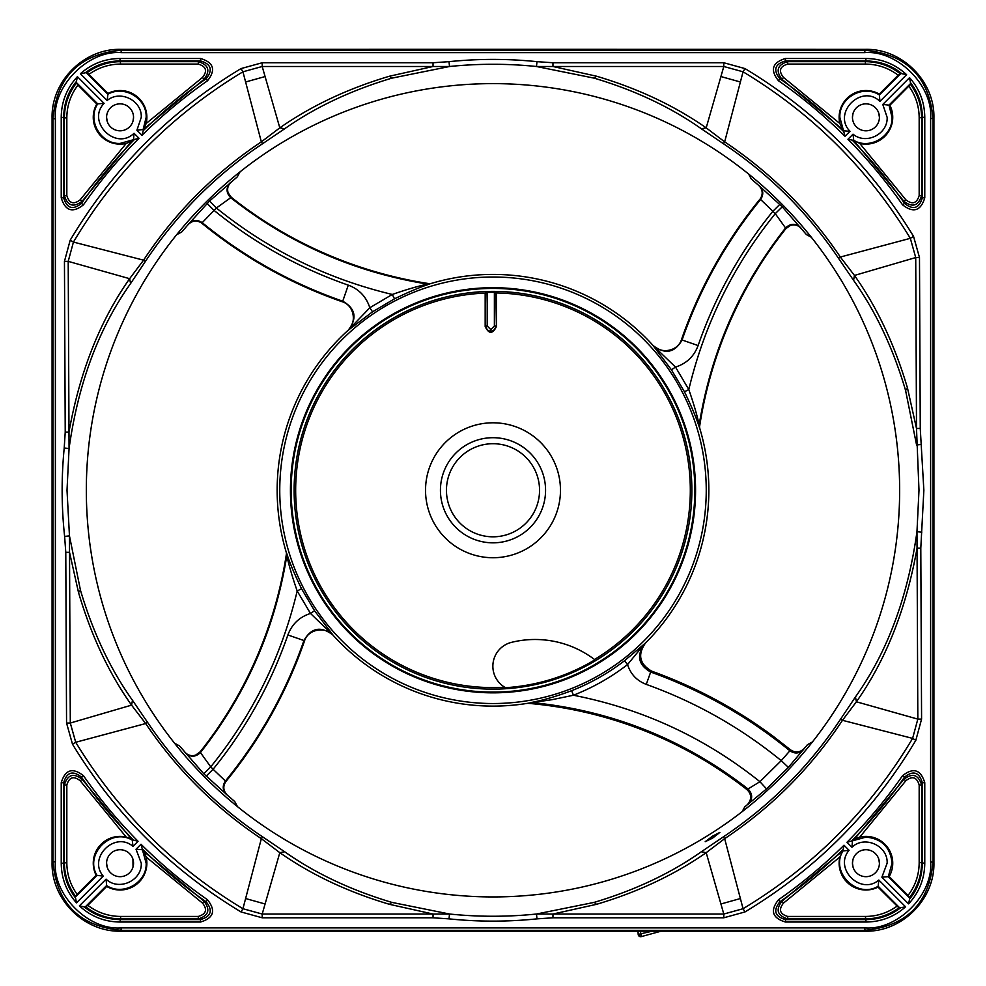 <?xml version="1.0" encoding="UTF-8"?>
<svg xmlns="http://www.w3.org/2000/svg" width="986" height="986" viewBox="0 0 986 986"><rect width="100%" height="100%" fill="white"/><g stroke="black" fill="none" stroke-linecap="round" stroke-linejoin="round"><path stroke-width="1.48" d="M652.017 931.215L638.188 934.408A2.453 2.453 0 0 0 640.629 936.7L638.188 934.408L637.991 931.215L638.188 934.346M106.587 863.194A13.471 13.471 0 0 1 120.07 849.722A13.471 13.471 0 0 1 133.541 863.194A13.471 13.471 0 0 1 120.07 876.677A13.471 13.471 0 0 1 106.587 863.194L107.191 867.162M106.587 117.334A13.471 13.471 0 0 1 120.07 103.85A13.471 13.471 0 0 1 133.541 117.334A13.471 13.471 0 0 1 120.07 130.805A13.471 13.471 0 0 1 106.587 117.334L107.191 121.303M52.085 862.614L52.085 117.926C51.149 81.271 83.995 48.413 120.649 49.349L865.351 49.349C902.005 48.413 934.851 81.271 933.915 117.926L933.915 862.614C934.851 899.257 902.005 932.115 865.351 931.178L120.649 931.178C83.995 932.115 51.149 899.257 52.085 862.614L52.085 117.926L52.924 118.764C56.794 76.908 79.644 54.057 121.488 50.187L864.512 50.187C906.356 54.057 929.206 76.908 933.076 118.764L933.076 861.776C929.206 903.62 906.356 926.47 864.512 930.34L121.488 930.34C79.644 926.47 56.794 903.62 52.924 861.776L52.085 862.614M853.05 867.162L852.459 863.194A13.471 13.471 0 0 1 865.93 849.722A13.471 13.471 0 0 1 879.413 863.194A13.471 13.471 0 0 1 865.93 876.677A13.471 13.471 0 0 1 852.459 863.194L852.976 859.509M879.413 117.334A13.471 13.471 0 0 1 865.93 130.805A13.471 13.471 0 0 1 852.459 117.334A13.471 13.471 0 0 1 865.93 103.85A13.471 13.471 0 0 1 879.413 117.334L878.809 113.365M852.459 117.334L852.976 113.636M878.809 859.237L879.413 863.194M132.95 859.237L133.024 866.891M133.541 117.334L133.024 121.031M640.444 931.215L641.282 936.614L660.977 931.215M65.224 432.102L64.447 261.376L70.203 240.165C112.835 168.729 169.777 111.541 241.015 68.589L262.202 62.747L433.039 62.747L449.012 61.662C478.333 58.655 507.667 58.655 536.988 61.662L552.961 62.747L723.798 62.747L744.985 68.589C814.904 110.728 871.094 166.659 913.541 236.381L919.482 257.531L920.258 428.454L923.857 490.264L920.801 548.191L921.577 719.102L915.834 740.301C873.202 811.761 816.248 868.974 744.985 911.939L723.798 917.793L552.961 917.793L536.988 918.866C507.667 921.873 478.333 921.873 449.012 918.866L433.039 917.793L262.202 917.793L241.015 911.939C171.12 869.825 114.943 813.906 72.496 744.208L66.555 723.046L65.779 552.32L64.62 536.409C61.452 506.964 61.329 477.507 64.213 448.026L65.224 432.102L68.983 432.09L69.069 448.507L64.213 448.026M847.948 139.26L853.038 134.17C865.93 145.115 887.992 134.219 887.141 117.334L882.778 104.442L909.536 77.672C919.494 88.937 924.572 102.088 924.769 117.161L924.769 197.816C920.776 210.979 913.369 213.309 902.523 204.805C886.204 181.399 868.013 159.547 847.948 139.26L853.728 140.394L859.767 143.414A26.807 26.807 0 0 0 889.865 105.255L889.002 105.12L910.768 83.354L910.448 82.553C918.249 92.746 922.218 104.282 922.329 117.161L922.329 197.816C919.162 208.453 913.233 210.326 904.532 203.412L902.523 204.805M80.408 73.728C91.661 63.77 104.824 58.692 119.898 58.494L200.552 58.494C213.715 62.488 216.045 69.907 207.541 80.741C184.136 97.059 162.283 115.251 141.996 135.316L136.906 130.226L141.269 117.334C142.12 100.449 120.058 89.553 107.166 100.498L80.408 73.728L85.289 72.816C95.482 65.014 107.018 61.058 119.898 60.935L200.552 60.935C211.189 64.102 213.062 70.031 206.136 78.732C183.753 94.348 162.789 111.664 143.216 130.682L146.15 123.509A26.807 26.807 0 0 0 107.992 93.399L107.166 100.498M61.231 197.816L61.231 117.161C61.452 101.57 66.851 88.074 77.413 76.662L104.109 103.357C86.226 121.722 115.682 151.178 134.034 133.283L139.026 138.274C118.579 158.832 100.054 181.017 83.477 204.805C72.668 213.321 65.261 210.992 61.231 197.816L63.671 197.816L63.671 117.161C63.991 103.259 68.244 91.365 76.427 81.468L76.082 82.245L97.713 103.875L96.813 103.986A26.807 26.807 0 0 0 126.233 143.414L131.582 141.355L82.158 201.193L81.468 203.412C72.791 210.326 66.863 208.465 63.671 197.816L64.386 195.561C67.59 205.963 73.519 207.836 82.158 201.193L80.162 199.788L126.233 143.414M76.464 902.856C66.506 891.603 61.428 878.44 61.231 863.379L61.231 782.711C65.224 769.548 72.631 767.219 83.477 775.723C99.796 799.141 117.987 820.981 138.052 841.268L132.962 846.358C114.783 830.742 87.606 857.919 103.222 876.098L76.464 902.856L75.552 897.975C67.751 887.782 63.782 876.246 63.671 863.379L63.671 782.711C66.838 772.075 72.767 770.214 81.468 777.128C97.084 799.51 114.401 820.488 133.418 840.047L126.233 837.114A26.807 26.807 0 0 0 96.135 875.272L103.222 876.098M844.004 845.212L849.094 850.302C833.466 868.481 860.655 895.658 878.834 880.042L905.592 906.8C894.339 916.758 881.176 921.836 866.102 922.033L785.448 922.033C772.284 918.04 769.955 910.633 778.459 899.787C801.865 883.468 823.717 865.277 844.004 845.212L842.87 850.992L839.85 857.031A26.807 26.807 0 0 0 878.008 887.129L878.144 886.266L899.91 908.044L900.711 907.712C890.518 915.513 878.982 919.482 866.102 919.593L785.448 919.593C774.811 916.425 772.938 910.497 779.864 901.796L778.459 899.787M924.769 782.711L924.769 863.379C924.548 878.957 919.149 892.453 908.587 903.866L881.891 877.17L887.141 863.194C888.053 845.692 864.537 835.019 851.966 847.245L846.974 842.254C867.421 821.695 885.946 799.523 902.523 775.723C913.332 767.207 920.739 769.536 924.769 782.711L922.329 782.711L922.329 863.379C922.009 877.269 917.756 889.162 909.573 899.072L909.918 898.283L888.287 876.665L889.187 876.542A26.807 26.807 0 0 0 859.767 837.114L854.418 839.172L903.842 779.334L904.532 777.128C913.209 770.202 919.137 772.063 922.329 782.711L921.614 784.967C918.41 774.565 912.481 772.691 903.842 779.334L905.838 780.739L859.767 837.114M785.448 58.494L866.102 58.494C881.694 58.716 895.189 64.115 906.602 74.677L879.906 101.373C861.554 83.49 832.085 112.946 849.981 131.298L844.99 136.29C824.432 115.843 802.247 97.331 778.459 80.741C769.943 69.944 772.272 62.525 785.448 58.494L785.448 60.935L866.102 60.935C880.005 61.255 891.899 65.507 901.808 73.691L901.019 73.346L879.389 94.976L879.278 94.089A26.807 26.807 0 0 0 839.85 123.509L843.35 130.768L849.981 131.298M200.552 922.033L119.898 922.033C104.306 921.811 90.811 916.425 79.398 905.851L106.094 879.155C118.665 891.381 142.194 880.708 141.269 863.194L136.019 849.229L141.01 844.238C161.568 864.685 183.753 883.209 207.541 899.787C216.057 910.596 213.728 918.003 200.552 922.033L200.552 919.593L119.898 919.593C105.995 919.272 94.101 915.02 84.192 906.849L84.981 907.182L106.611 885.551L106.722 886.451A26.807 26.807 0 0 0 146.15 857.031L144.092 851.682L203.929 901.105L206.136 901.796C213.062 910.472 211.201 916.401 200.552 919.593L198.297 918.878C208.699 915.674 210.573 909.745 203.929 901.105L202.524 903.114L146.15 857.031M930.624 118.764C933.471 85.893 897.383 49.793 864.512 52.64L121.488 52.64C88.629 49.793 52.529 85.881 55.376 118.764L55.376 861.776C52.529 894.647 88.617 930.735 121.488 927.888L864.512 927.888C897.371 930.735 933.471 894.647 930.624 861.776L930.624 118.764L933.915 117.926L933.915 862.614L930.624 861.776M638.188 934.408A2.453 2.453 0 0 0 640.629 936.7L641.282 936.614A2.453 2.453 0 0 1 640.629 936.7A2.453 2.453 0 0 0 641.282 936.614M712.545 836.153L719.891 832.394L712.545 838.162L705.2 841.699L712.545 836.153M64.62 536.409L69.464 535.879L69.525 552.308L78.523 592.524C91.316 635.847 109.002 673.389 131.569 705.138L70.302 723.034L69.525 552.308L65.779 552.32M66.555 723.046L70.302 723.034L75.712 742.273L145.681 723.539C176.679 769.511 215.231 807.879 261.339 838.667L242.938 908.722C173.585 866.916 117.839 811.429 75.712 742.273L72.496 744.208M241.015 911.939L242.938 908.722L262.202 914.034L262.202 917.793M433.039 917.793L433.039 914.034L449.517 914.022L391.799 902.375C350.843 890.099 315.126 873.226 284.658 851.756L262.572 836.818C216.71 806.191 178.367 768.02 147.53 722.307L132.481 700.282C110.358 669.272 93.029 632.605 80.47 590.269L69.464 535.879L67.011 490.264L69.069 448.507C78.19 383.381 98.699 328.387 130.583 283.549L145.423 261.389C176.58 214.295 215.626 175.077 262.572 143.722L284.658 128.772C315.138 107.301 350.856 90.429 391.824 78.153L449.517 66.506L433.039 66.493L433.039 62.747M449.012 918.866L449.517 914.022C478.506 916.992 507.494 916.992 536.483 914.022L552.961 914.034L552.961 917.793M536.988 918.866L536.483 914.022L594.201 902.375C635.157 890.099 670.874 873.226 701.342 851.756L723.428 836.818C770.386 805.439 809.457 766.196 840.614 719.09L855.454 696.929C887.338 652.116 907.847 597.035 916.968 531.7L921.811 532.181M723.798 917.793L723.798 914.034L552.961 914.034L596.518 904.322L594.201 902.375M744.985 911.939L743.062 908.722L723.798 914.034L706.198 852.68C674.399 874.853 637.843 892.071 596.518 904.322M915.834 740.301L912.605 738.391C870.293 809.309 813.77 866.078 743.062 908.722L724.661 838.667C771.878 807.127 811.145 767.675 842.475 720.31L912.605 738.391L917.83 719.114L856.403 701.785C886.094 659.696 906.307 608.51 917.054 548.204L916.968 531.7L918.989 490.264L916.499 428.466L907.514 388.151C894.733 344.817 877.047 307.238 854.455 275.439L915.723 257.556L916.499 428.466L920.258 428.454M921.577 719.102L917.83 719.114L917.054 548.204L920.801 548.191M921.417 444.44L916.573 444.957L905.567 390.407C893.033 348.046 875.691 311.354 853.556 280.307L838.507 258.283C807.67 212.545 769.302 174.349 723.428 143.722L701.342 128.772C670.874 107.301 635.157 90.429 594.201 78.153L536.483 66.506L536.988 61.662M919.482 257.531L915.723 257.556L910.324 238.329L840.355 257.038C809.346 211.053 770.781 172.661 724.661 141.861L743.062 71.805C812.439 113.624 868.198 169.136 910.324 238.329L913.541 236.381M744.985 68.589L743.062 71.805L723.798 66.493L723.798 62.747M552.961 62.747L552.961 66.493L536.483 66.506C507.494 63.535 478.506 63.535 449.517 66.506L449.012 61.662M262.202 62.747L262.202 66.493L433.039 66.493L389.507 76.205L391.824 78.153M241.015 68.589L242.938 71.805L262.202 66.493L279.802 127.847C311.601 105.675 348.169 88.457 389.507 76.205M70.203 240.165L73.432 242.075C115.744 171.194 172.242 114.438 242.938 71.805L261.339 141.861C214.147 173.388 174.879 212.828 143.562 260.168L73.432 242.075L68.207 261.364L129.634 278.693C99.931 320.844 79.706 371.981 68.983 432.09L68.207 261.364L64.447 261.376M924.769 197.816L922.329 197.816L921.614 195.561L921.614 117.864C921.516 105.502 917.83 94.323 910.559 84.352L910.768 83.354M909.536 77.672L910.448 82.553M882.778 104.442L889.002 105.12L892.034 117.334C892.872 136.228 870.034 149.983 853.728 140.394L853.038 134.17M854.418 141.355L903.842 201.193L905.838 199.788C912.333 204.854 916.77 203.449 919.174 195.561L921.614 195.561C918.385 205.975 912.457 207.849 903.842 201.193L904.532 203.412C888.916 181.017 871.599 160.052 852.582 140.48M136.906 130.226L143.13 129.536L146.162 117.334C147 98.44 124.162 84.685 107.856 94.262L86.09 72.496L85.289 72.816M141.996 135.316L143.216 130.682M207.541 80.741L206.136 78.732L203.929 79.422L144.092 128.846M200.552 58.494L200.552 60.935L198.297 61.65L120.6 61.65C108.238 61.748 97.059 65.433 87.088 72.705L86.09 72.496M83.477 204.805L81.468 203.412C97.343 180.635 114.98 159.338 134.392 139.494L139.026 138.274M134.034 133.283L133.529 139.692L134.392 139.494M104.109 103.357L97.713 103.875C86.867 120.107 100.56 144.338 120.07 143.426L133.529 139.692L131.582 141.355M77.413 76.662L76.427 81.468M132.962 846.358L132.272 840.134C111.073 827.316 84.18 854.209 96.998 875.408L75.232 897.186L75.552 897.975M138.052 841.268L133.418 840.047M83.477 775.723L81.468 777.128L82.158 779.334L131.582 839.172M61.231 782.711L63.671 782.711L64.386 784.967L64.386 862.664C64.484 875.026 68.17 886.204 75.441 896.175L75.232 897.186M785.448 922.033L785.448 919.593L787.703 918.878L865.4 918.878C877.762 918.779 888.941 915.094 898.912 907.823L899.91 908.044M905.592 906.8L900.711 907.712M878.834 880.042L878.144 886.266C856.945 899.084 830.052 872.191 842.87 850.992L849.094 850.302M841.908 851.682L782.071 901.105L783.476 903.114C778.41 909.597 779.815 914.034 787.703 916.438L787.703 918.878C777.288 915.649 775.415 909.721 782.071 901.105L779.864 901.796C802.247 886.18 823.211 868.863 842.783 849.846M902.523 775.723L904.532 777.128C888.657 799.892 871.02 821.19 851.608 841.033L846.974 842.254M851.966 847.245L852.471 840.836L851.608 841.033M881.891 877.17L888.287 876.665L892.034 863.194C890.481 847.344 881.78 838.655 865.93 837.102L852.471 840.836L854.418 839.172M908.587 903.866L909.573 899.072M879.906 101.373L879.389 94.976C863.157 84.13 838.926 97.824 839.838 117.334L843.769 131.656C823.926 112.256 802.629 94.607 779.864 78.732C772.938 70.055 774.799 64.127 785.448 60.935L787.703 61.65C777.301 64.866 775.427 70.782 782.071 79.422L779.864 78.732L778.459 80.741M906.602 74.677L901.808 73.691M844.99 136.29L843.769 131.656M207.541 899.787L206.136 901.796C183.371 885.921 162.074 868.284 142.231 848.872L141.01 844.238M136.019 849.229L142.428 849.735L142.231 848.872M106.094 879.155L106.611 885.551C122.843 896.397 147.074 882.704 146.162 863.194L142.428 849.735L144.092 851.682M79.398 905.851L84.192 906.849M86.324 490.264A406.676 406.676 0 0 0 812.439 741.94A406.676 406.676 0 0 0 240.054 171.835A406.676 406.676 0 0 0 86.324 490.264M262.572 836.818L261.339 838.667L279.802 852.68L262.202 914.034L433.039 914.034L389.482 904.322C348.157 892.071 311.601 874.853 279.802 852.68L284.658 851.756M723.428 143.722L724.661 141.861L706.198 127.847L723.798 66.493L552.961 66.493L596.518 76.205C637.843 88.457 674.399 105.675 706.198 127.847L701.342 128.772M910.559 84.352L889.865 105.255M146.15 123.509L202.524 77.426L203.929 79.422C210.585 70.807 208.712 64.879 198.297 61.65L198.297 64.09L120.6 64.09C108.99 64.164 98.452 67.59 88.962 74.357L107.992 93.399M87.088 72.705L88.962 74.357M76.082 82.245L77.931 85.104C70.622 94.816 66.925 105.736 66.826 117.864L66.826 195.561L64.386 195.561L64.386 117.864L66.826 117.864M96.813 103.986L77.931 85.104M76.292 83.243C68.465 93.448 64.497 104.997 64.386 117.864L61.231 117.161M126.233 837.114L80.162 780.739L82.158 779.334C73.543 772.679 67.615 774.552 64.386 784.967L66.826 784.967L66.826 862.664C66.9 874.274 70.326 884.824 77.093 894.302L96.135 875.272M75.441 896.175L77.093 894.302M898.912 907.823L878.008 887.129M909.918 898.283L908.069 895.424C915.378 885.724 919.075 874.792 919.174 862.664L919.174 784.967L921.614 784.967L921.614 862.664L919.174 862.664M889.187 876.542L908.069 895.424M909.708 897.297C917.535 887.08 921.503 875.531 921.614 862.664L924.769 863.379M901.019 73.346L898.16 75.195C888.448 67.886 877.528 64.189 865.4 64.09L787.703 64.09C779.815 66.481 778.41 70.918 783.476 77.426L839.85 123.509M879.278 94.089L898.16 75.195M900.021 73.556C889.816 65.729 878.267 61.761 865.4 61.65L866.102 58.494M841.908 128.846L782.071 79.422L783.476 77.426M84.981 907.182L87.84 905.333C97.552 912.642 108.472 916.339 120.6 916.438L198.297 916.438L198.297 918.878L120.6 918.878L120.6 916.438M106.722 886.451L87.84 905.333M85.979 906.972C96.184 914.798 107.733 918.767 120.6 918.878L119.898 922.033M147.53 722.307L145.681 723.539L131.569 705.138L132.481 700.282M723.428 836.818L724.661 838.667L706.198 852.68L701.342 851.756M855.454 696.929L856.403 701.785L842.475 720.31L840.614 719.09M742.051 811.749L744.837 806.794L766.553 788.923L759.935 781.701C704.817 737.651 642.662 708.835 573.433 695.241L571.646 690.681C590.7 683.187 608.325 673.192 624.545 660.706L645.547 642.983C637.387 654.581 639.458 663.985 651.746 671.195L650.674 672.033C701.588 690.311 747.992 716.575 789.885 750.802L790.489 749.804L773.11 736.246A469.582 469.582 0 0 0 651.857 671.232L651.746 671.195M766.553 788.923L788.381 767.355L807.448 744.689L812.439 741.94M174.559 743.21L179.575 745.946L203.745 773.727L227.199 795.024A404.383 404.383 0 0 0 231.069 798.352L234.767 801.581L237.453 806.622M240.054 171.835L237.33 176.839L209.537 201.008L216.39 208.009C268.512 250.074 327.142 278.89 392.28 294.457L369.799 307.755L372.535 311.822L347.836 330.52C357.191 322.545 354.184 305.192 342.056 301.691L342.734 301.198C291.277 283.302 244.442 257.124 202.229 222.676L201.378 222.885C196.707 220.038 192.332 220.568 188.24 224.463A404.383 404.383 0 0 0 184.912 228.333L181.683 232.03L176.642 234.73M209.537 201.008L188.24 224.463M811.441 237.318L806.425 234.594L782.255 206.801L758.801 185.504A404.383 404.383 0 0 0 754.931 182.176L751.233 178.947L748.547 173.906M838.507 258.283L840.355 257.038L854.455 275.439L853.556 280.307M262.572 143.722L261.339 141.861L279.802 127.847L284.658 128.772M130.583 283.549L129.634 278.693L143.562 260.168L145.423 261.389M919.174 195.561L919.174 117.864C919.1 106.254 915.674 95.716 908.907 86.226M859.767 143.414L905.838 199.788M202.524 77.426C207.59 70.943 206.185 66.493 198.297 64.09M66.826 195.561C69.205 203.449 73.654 204.854 80.162 199.788M80.162 780.739C73.667 775.674 69.23 777.079 66.826 784.967M787.703 916.438L865.4 916.438C877.01 916.364 887.548 912.937 897.038 906.171M839.85 857.031L783.476 903.114M919.174 784.967C916.795 777.079 912.346 775.674 905.838 780.739M787.703 64.09L787.703 61.65L865.4 61.65L865.4 64.09M198.297 916.438C206.185 914.059 207.59 909.61 202.524 903.114M504.733 687.254L505.978 687.673A197.829 197.829 0 0 0 594.681 659.967L594.484 659.498A197.336 197.336 0 0 0 496.414 292.965L496.414 326.563C492.667 334.205 488.92 334.205 485.174 326.563L485.174 293.089A197.336 197.336 0 0 0 295.664 490.264A197.336 197.336 0 0 0 504.733 687.254A24.588 24.588 0 0 1 511.598 642.33A98.28 98.28 0 0 1 594.484 659.498M804.256 748.423L804.268 748.411C799.979 752.651 795.394 753.107 790.489 749.804M699.813 428.491L699.173 424.929L699.813 428.491A215.848 215.848 0 0 1 645.633 642.884M699.653 426.198A421.108 421.108 0 0 1 785.078 229.664L785.99 228.579L775.267 213.654C733.19 265.776 704.374 324.406 688.807 389.544L675.509 367.063L671.441 369.812L652.744 345.1C660.719 354.455 678.072 351.447 681.572 339.32L682.065 339.997C699.961 288.541 726.14 241.706 760.588 199.492L760.329 198.716C763.226 194.032 762.72 189.632 758.801 185.504M286.186 552.049L286.827 555.599L286.186 552.049A215.848 215.848 0 0 1 347.738 330.618M286.347 554.342A421.108 421.108 0 0 1 200.922 750.864L200.01 751.948L210.733 766.874C252.81 714.751 281.626 656.134 297.193 590.984L310.491 613.465L314.559 610.728L333.256 635.428C325.59 626.147 307.829 629.031 304.428 641.208L303.934 640.53C286.039 691.987 259.86 738.822 225.412 781.035L225.671 781.812C222.774 786.495 223.28 790.908 227.199 795.024M342.056 301.691L341.932 301.642A459.772 459.772 0 0 1 201.97 223.341L201.859 223.255M431.215 283.45L427.665 284.104L431.215 283.45A215.848 215.848 0 0 1 652.646 345.001M428.935 283.611A421.108 421.108 0 0 1 232.4 198.186L231.316 197.274L216.39 208.009L202.229 222.676C197.422 219.484 192.911 219.829 188.72 223.736M681.572 339.32L681.622 339.196A459.772 459.772 0 0 1 759.972 199.172M527.029 703.412L532.255 702.55L527.029 703.412A215.848 215.848 0 0 1 333.354 635.526M528.484 703.363A411.298 411.298 0 0 1 746.957 789.601L748.029 788.973C752.786 794.038 752.836 799.116 748.214 804.206M304.428 641.208L304.378 641.331A459.772 459.772 0 0 1 226.028 781.356M801.125 228.37C798.167 225.19 794.605 224.192 790.427 225.387L785.99 228.579M184.875 752.158C187.833 755.338 191.395 756.336 195.573 755.14L200.01 751.948M747.031 804.909L748.448 803.479C751.813 798.438 751.32 793.816 746.957 789.601M803.553 749.57C799.363 753.624 794.802 754.031 789.885 750.802L781.232 760.65L759.935 781.701L748.029 788.973C684.383 739.5 612.454 710.684 532.255 702.55L552.024 699.69L573.433 695.241C592.919 687.587 610.95 677.357 627.54 664.576L624.545 660.706M788.381 767.355L781.232 760.65C740.597 727.508 695.611 702.094 646.261 684.383L650.674 672.033C638.213 664.909 636.253 655.394 644.795 643.501L627.54 664.576C630.621 674.165 636.857 680.759 646.261 684.383M206.16 776.179L213.099 769.253L225.412 781.035C222.22 785.854 222.565 790.353 226.46 794.556M203.745 773.727L210.733 766.874L213.099 769.253C245.859 728.864 270.793 684.099 287.887 634.972L303.934 640.53C311.305 627.601 321.029 625.802 333.095 635.157L310.491 613.465C299.485 616.965 291.942 624.138 287.887 634.972M185.368 752.922C190.434 757.371 195.45 757.273 200.417 752.601C246.229 694.39 275.032 628.723 286.827 555.599C288.836 565.089 292.3 576.884 297.193 590.984L301.543 588.741L314.559 610.728M231.316 197.274L228.123 192.837C226.94 188.733 227.939 185.158 231.106 182.139M207.085 203.424L214.011 210.363C254.4 243.135 299.165 268.056 348.292 285.151L342.734 301.198C355.663 308.569 357.462 318.293 348.107 330.359L369.799 307.755C366.299 296.749 359.138 289.206 348.292 285.151M230.342 182.632C225.893 187.697 225.991 192.714 230.662 197.681C288.873 243.493 354.541 272.296 427.665 284.104C418.187 286.1 406.38 289.564 392.28 294.457L394.523 298.82L372.535 311.822M779.84 204.361L772.901 211.275L760.588 199.492C763.78 194.686 763.435 190.175 759.54 185.984M782.255 206.801L775.267 213.654L772.901 211.275C740.141 251.664 715.207 296.429 698.113 345.556L682.065 339.997C674.695 352.939 664.971 354.726 652.905 345.383L675.509 367.063C686.515 363.563 694.058 356.402 698.113 345.556M800.632 227.606C795.566 223.156 790.55 223.267 785.583 227.926C739.771 286.137 710.968 351.805 699.173 424.929C697.164 415.451 693.7 403.656 688.807 389.544L684.457 391.787L671.441 369.812M691.876 490.264A198.876 198.876 0 0 1 493 689.14A198.876 198.876 0 0 1 294.124 490.264A198.876 198.876 0 0 1 493 291.388A198.876 198.876 0 0 1 691.876 490.264M560.467 490.264A67.467 67.467 0 0 1 493 557.731A67.467 67.467 0 0 1 425.533 490.264A67.467 67.467 0 0 1 493 422.797A67.467 67.467 0 0 1 560.467 490.264M706.247 490.264A213.247 213.247 0 0 1 493 703.523A213.247 213.247 0 0 1 279.753 490.264A213.247 213.247 0 0 1 493 277.017A213.247 213.247 0 0 1 706.247 490.264M286.729 553.417C289.366 561.995 294.309 573.778 301.543 588.741M530.924 702.55C542.534 700.43 556.104 696.473 571.646 690.681M699.271 427.111C696.634 418.532 691.691 406.75 684.457 391.787M429.847 283.993C421.269 286.63 409.486 291.573 394.523 298.82M496.414 292.965L494.38 292.349A197.915 197.915 0 0 0 487.207 292.435L485.174 293.089M694.834 490.264A201.834 201.834 0 0 0 493 288.43A201.834 201.834 0 0 0 291.166 490.264A201.834 201.834 0 0 0 493 692.11A201.834 201.834 0 0 0 694.834 490.264M539.552 490.264A46.552 46.552 0 0 1 493 536.815A46.552 46.552 0 0 1 446.448 490.264A46.552 46.552 0 0 1 493 443.712A46.552 46.552 0 0 1 539.552 490.264M440.434 490.264A52.566 52.566 0 0 1 493 437.698A52.566 52.566 0 0 1 545.566 490.264A52.566 52.566 0 0 1 493 542.83A52.566 52.566 0 0 1 440.434 490.264M290.439 490.264A202.561 202.561 0 0 1 493 287.702A202.561 202.561 0 0 1 695.561 490.264A202.561 202.561 0 0 1 493 692.838A202.561 202.561 0 0 1 290.439 490.264M120.649 931.178L121.488 927.888M864.512 927.888L865.351 931.178L120.649 931.191M864.512 52.64L865.351 49.349L493 49.3L120.649 49.349L121.488 52.64M924.769 117.161L919.174 117.864M119.898 58.494L120.6 64.09M61.231 863.379L66.826 862.664M866.102 922.033L865.4 916.438M55.376 861.776L52.924 861.776L52.924 118.764L55.376 118.764M245.539 898.517L265 903.965M721 903.965L740.461 898.517M740.461 82.011L721 76.575M265 76.575L245.539 82.011M78.523 592.524L80.47 590.269M389.482 904.322L391.799 902.375M907.514 388.151L905.567 390.407M596.518 76.205L594.201 78.153M485.174 326.563L485.741 292.509M495.847 292.398L496.414 326.563M494.38 292.349L494.38 326.009L495.847 326.009C495.046 329.546 493.357 331.222 490.794 331.062C488.23 331.222 486.554 329.546 485.741 326.009L487.207 326.009L487.207 292.435M490.794 331.062L490.794 329.595L487.207 326.009M494.38 326.009L490.794 329.595"/></g></svg>

